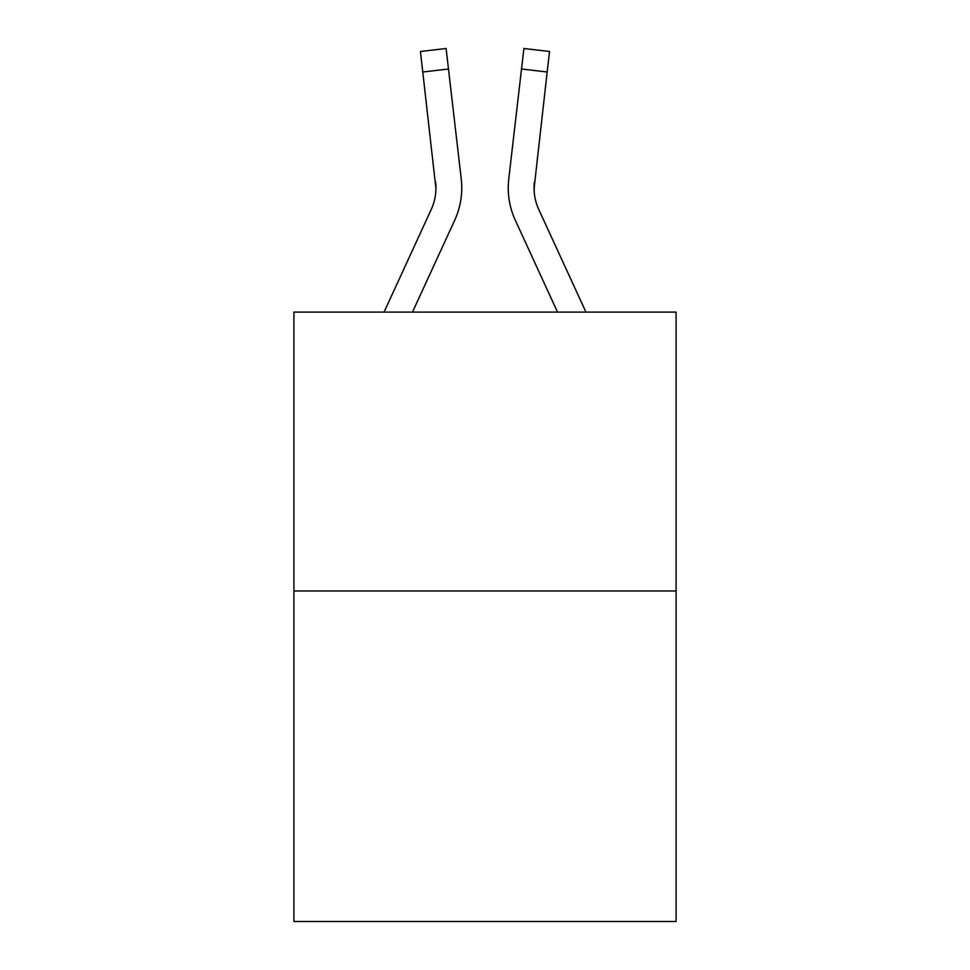 <?xml version="1.0" encoding="UTF-8"?>
<svg xmlns="http://www.w3.org/2000/svg" width="970" height="970" viewBox="0 0 970 970"><rect width="100%" height="100%" fill="white"/><g stroke="black" fill="none" stroke-linecap="round" stroke-linejoin="round"><path stroke-width="1.45" d="M676.09 590.972L676.09 312.097L293.91 312.097L293.91 921.5L676.09 921.5L676.09 590.972L293.91 590.972M435.93 188.556L435.591 181.984A51.64 51.64 -0.4 0 1 431.213 209.508L384.059 312.097L431.213 209.508A51.64 51.64 0 0 0 435.93 188.556L420.446 51.483L446.091 48.5L448.479 69.016L422.823 71.998M412.48 312.097L454.675 220.299A77.467 77.467 -0.4 0 0 461.247 179.013L448.479 69.016M534.155 190.981L534.409 181.984A51.64 51.64 0.4 0 0 538.786 209.508L585.941 312.097L538.786 209.508A51.64 51.64 0 0 1 534.07 188.556L547.177 71.998L521.52 69.016L523.909 48.5L549.553 51.483L523.909 48.5L549.553 51.483L523.909 48.5L549.553 51.483L523.909 48.5L549.553 51.483L523.909 48.5L549.553 51.483L523.909 48.5L549.553 51.483L523.909 48.5L549.553 51.483L523.909 48.5L549.553 51.483L523.909 48.5L549.553 51.483L523.909 48.5L549.553 51.483L523.909 48.5L549.553 51.483L523.909 48.5L549.553 51.483L523.909 48.5L549.553 51.483L523.909 48.5L549.553 51.483L523.909 48.5L549.553 51.483L523.909 48.5L549.553 51.483L523.909 48.5L549.553 51.483L523.909 48.5L549.553 51.483L523.909 48.5L549.553 51.483L523.909 48.5L549.553 51.483L523.909 48.5L549.553 51.483L523.909 48.5L549.553 51.483L523.909 48.5L549.553 51.483L523.909 48.5L549.553 51.483L523.909 48.5L549.553 51.483L523.909 48.5L549.553 51.483L523.909 48.5L549.553 51.483L523.909 48.5L549.553 51.483L523.909 48.5L549.553 51.483L523.909 48.5L549.553 51.483L523.909 48.5L549.553 51.483L523.909 48.5L549.553 51.483L523.909 48.5L549.553 51.483L523.909 48.5L549.553 51.483L523.909 48.5L549.553 51.483L523.909 48.5L549.553 51.483L547.177 71.998M557.52 312.097L515.325 220.299A77.467 77.467 0.4 0 1 508.753 179.013L521.52 69.016M534.07 188.568L534.409 181.984L534.07 188.568M460.883 175.91L461.247 179.013M508.244 188.689L508.377 192.509L508.244 188.689M508.753 179.013L509.117 175.91M549.553 51.483L523.909 48.5M420.446 51.483L446.091 48.5"/></g></svg>
